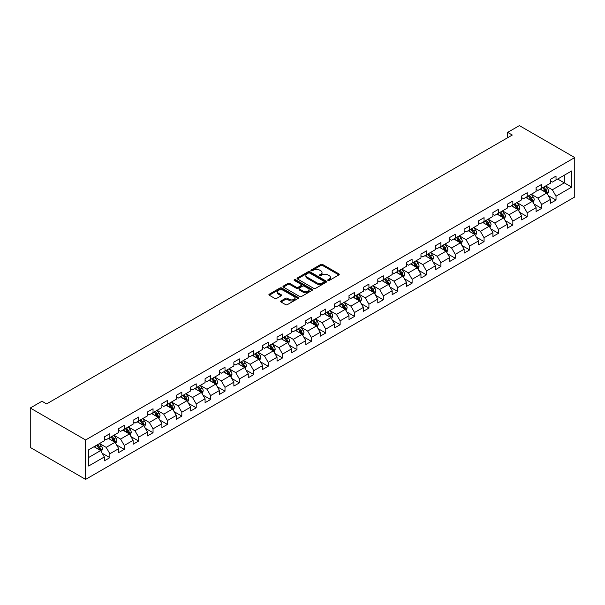 <?xml version="1.0" encoding="UTF-8"?>
<svg xmlns="http://www.w3.org/2000/svg" width="605" height="605" viewBox="0 0 605 605"><rect width="100%" height="100%" fill="white"/><g stroke="black" fill="none" stroke-linecap="round" stroke-linejoin="round"><path stroke-width="0.91" d="M327.986 280.463A0.9 0.514 0 0 0 329.256 280.463L338.876 274.912A1.278 0.741 0 0 0 339.254 274.383A1.278 0.741 0 0 0 338.876 273.861L322.578 264.453A1.278 0.741 0 0 0 320.763 264.453L311.144 270.004A0.9 0.514 0 0 0 310.879 270.374A0.9 0.514 0 0 0 311.144 270.738A0.9 0.514 0 0 0 312.414 270.738L313.655 270.019A4.099 2.367 0 0 1 319.455 270.019L320.809 270.806A4.099 2.367 0 0 1 322.011 272.477A4.099 2.367 0 0 1 320.809 274.148L319.569 274.867A0.9 0.514 0 0 0 319.304 275.237A0.9 0.514 0 0 0 319.569 275.6A0.9 0.514 0 0 0 320.832 275.6L322.079 274.882A4.099 2.367 0 0 1 327.872 274.882L329.233 275.668A4.099 2.367 0 0 1 330.436 277.34A4.099 2.367 0 0 1 329.233 279.011L327.986 279.729A0.9 0.514 0 0 0 327.728 280.1A0.9 0.514 0 0 0 327.986 280.463L327.986 279.729M281.015 300.942A1.278 0.741 0 0 0 280.637 301.471A1.278 0.741 0 0 0 281.015 301.993L285.583 304.633A1.278 0.741 0 0 0 287.398 304.633L298.084 298.462A1.278 0.741 0 0 0 298.454 297.94A1.278 0.741 0 0 0 298.084 297.418L281.779 288.003A1.278 0.741 0 0 0 279.971 288.003L269.285 294.174A1.278 0.741 0 0 0 268.907 294.695A1.278 0.741 0 0 0 269.285 295.217L274.806 298.409A1.278 0.741 0 0 0 276.621 298.409L281.196 295.769A1.278 0.741 0 0 0 281.567 295.248A1.278 0.741 0 0 0 281.196 294.726L278.451 293.145A3.426 1.981 0 0 1 277.453 291.746A3.426 1.981 0 0 1 279.563 289.916A3.426 1.981 0 0 1 283.299 290.347L294.03 296.541A3.426 1.981 0 0 1 295.036 297.94A3.426 1.981 0 0 1 292.918 299.77A3.426 1.981 0 0 1 289.182 299.339L287.398 298.303A1.278 0.741 0 0 0 285.583 298.303L281.015 300.942L281.015 301.993L285.583 299.369L285.583 298.303M574.75 157.565L519.392 125.613L507.678 132.374L512.291 135.036L46.577 403.913L41.964 401.251L30.25 408.012L85.608 439.971L574.75 157.565L574.75 196.988L85.608 479.387L85.608 439.971M313.745 288.373A1.278 0.741 0 0 0 315.56 288.373L326.246 282.202A1.278 0.741 0 0 0 326.624 281.68A1.278 0.741 0 0 0 326.246 281.159L309.949 271.743A1.278 0.741 0 0 0 308.134 271.743L297.448 277.914A1.278 0.741 0 0 0 297.07 278.436A1.278 0.741 0 0 0 297.448 278.958L313.745 288.373M294.68 280.659A0.9 0.514 0 0 1 295.595 280.78L295.595 279.722L312.165 289.288A1.278 0.741 0 0 1 312.535 289.81A1.278 0.741 0 0 1 312.165 290.332L301.479 296.503A1.278 0.741 0 0 1 299.664 296.503L283.367 287.088L283.367 286.044A1.278 0.741 0 0 0 282.989 286.566A1.278 0.741 0 0 0 283.367 287.088M283.367 286.044L287.942 283.405A1.278 0.741 0 0 1 289.75 283.405L296.359 287.224A1.278 0.741 0 0 0 298.174 287.224L301.207 285.469A1.278 0.741 0 0 0 301.585 284.947A1.278 0.741 0 0 0 301.207 284.426L294.325 280.448A0.9 0.514 0 0 1 294.06 280.085A0.9 0.514 0 0 1 294.612 279.608A0.9 0.514 0 0 1 295.595 279.722M102.162 453.213L109.868 457.66L109.868 453.773L118.724 448.653L118.724 452.548L124.259 449.349L124.259 445.461L133.115 440.349L133.115 444.236L138.651 441.037L138.651 437.15L147.507 432.038L147.507 435.925L153.042 432.734L153.042 428.839L161.898 423.727L161.898 427.614L167.434 424.423L167.434 420.536L176.289 415.423L176.289 419.31L181.825 416.111L181.825 412.224L190.688 407.112L190.688 410.999L196.217 407.8L196.217 403.913L205.08 398.801L205.08 402.688L210.616 399.497L210.616 395.602L219.471 390.49L219.471 394.377L225.007 391.185L225.007 387.298L233.863 382.186L233.863 386.073L239.398 382.874L239.398 378.987L248.254 373.875L248.254 377.762L253.79 374.563L253.79 370.676L262.646 365.564L262.646 369.451L268.181 366.259L268.181 362.372L277.037 357.252L277.037 361.147L282.573 357.948L282.573 354.061L291.428 348.949L291.428 352.836L296.964 349.637L296.964 345.75L305.82 340.638L305.82 344.525L311.356 341.326L311.356 337.439L320.211 332.327L320.211 336.214L325.747 333.022L325.747 329.135L334.603 324.015L334.603 327.91L340.139 324.711L340.139 320.824L348.994 315.712L348.994 319.599L354.53 316.4L354.53 312.513L363.393 307.401L363.393 311.288L368.921 308.096L368.921 304.202L377.785 299.089L377.785 302.976L383.32 299.785L383.32 295.898L392.176 290.786L392.176 294.673L397.712 291.474L397.712 287.587L406.568 282.474L406.568 286.362L412.103 283.163L412.103 279.276L420.959 274.163L420.959 278.05L426.495 274.859L426.495 270.964L435.35 265.852L435.35 269.739L440.886 266.548L440.886 262.661L449.742 257.548L449.742 261.436L455.278 258.237L455.278 254.35L464.133 249.237L464.133 253.124L469.669 249.925L469.669 246.038L478.525 240.926L478.525 244.813L484.06 241.622L484.06 237.735L492.916 232.615L492.916 236.51L498.452 233.311L498.452 229.424L507.308 224.311L507.308 228.198L512.843 224.999L512.843 221.112L521.699 216L521.699 219.887L527.235 216.688L527.235 212.801L536.098 207.689L536.098 211.576L541.626 208.385L541.626 204.498L550.489 199.378L550.489 203.272L556.025 200.073L556.025 196.186L571.702 187.126L571.702 170.935L564.321 175.2L564.321 182.869L571.702 187.126M109.868 457.66L104.332 460.851L104.332 456.964L88.648 466.024L88.648 449.825L104.332 440.773L104.332 436.886L109.868 433.687L109.868 437.574L118.724 432.462L118.724 428.574L124.259 425.383L124.259 429.27L133.115 424.158L133.115 420.263L138.651 417.072L138.651 420.959L147.507 415.847L147.507 411.96L153.042 408.761L153.042 412.648L161.898 407.536L161.898 403.648L167.434 400.45L167.434 404.344L176.289 399.224L176.289 395.337L181.825 392.146L181.825 396.033L190.688 390.921L190.688 387.026L196.217 383.835L196.217 387.722L205.08 382.61L205.08 378.722L210.616 375.524L210.616 379.411L219.471 374.298L219.471 370.411L225.007 367.212L225.007 371.107L233.863 365.987L233.863 362.1L239.398 358.909L239.398 362.796L248.254 357.684L248.254 353.796L253.79 350.598L253.79 354.485L262.646 349.372L262.646 345.485L268.181 342.286L268.181 346.173L277.037 341.061L277.037 337.174L282.573 333.975L282.573 337.87L291.428 332.758L291.428 328.863L296.964 325.671L296.964 329.559L305.82 324.446L305.82 320.559L311.356 317.36L311.356 321.247L320.211 316.135L320.211 312.248L325.747 309.049L325.747 312.936L334.603 307.824L334.603 303.937L340.139 300.745L340.139 304.633L348.994 299.52L348.994 295.626L354.53 292.434L354.53 296.321L363.393 291.209L363.393 287.322L368.921 284.123L368.921 288.01L377.785 282.898L377.785 279.011L383.32 275.812L383.32 279.707L392.176 274.587L392.176 270.7L397.712 267.508L397.712 271.395L406.568 266.283L406.568 262.388L412.103 259.197L412.103 263.084L420.959 257.972L420.959 254.085L426.495 250.886L426.495 254.773L435.35 249.661L435.35 245.774L440.886 242.575L440.886 246.469L449.742 241.35L449.742 237.463L455.278 234.271L455.278 238.158L464.133 233.046L464.133 229.159L469.669 225.96L469.669 229.847L478.525 224.735L478.525 220.848L484.06 217.649L484.06 221.536L492.916 216.424L492.916 212.537L498.452 209.338L498.452 213.232L507.308 208.112L507.308 204.225L512.843 201.034L512.843 204.921L521.699 199.809L521.699 195.922L527.235 192.723L527.235 196.61L536.098 191.498L536.098 187.611L541.626 184.412L541.626 188.299L550.489 183.186L550.489 179.299L556.025 176.108L556.025 179.995L571.702 170.935M108.393 438.428L115.033 442.263L106.177 447.375L99.538 443.541M104.332 438.64L106.177 439.706L109.868 437.574M106.177 447.375L109.868 453.773M115.033 442.263L118.724 448.653M122.785 430.117L129.425 433.959L120.569 439.071L113.929 435.237M118.724 430.336L120.569 431.395L124.259 429.27M120.569 439.071L124.259 445.461M129.425 433.959L133.115 440.349M137.176 421.814L143.816 425.648L134.96 430.76L128.321 426.926M133.115 422.025L134.96 423.092L138.651 420.959M134.96 430.76L138.651 437.15M143.816 425.648L147.507 432.038M151.568 413.502L158.207 417.337L149.352 422.449L142.712 418.615M147.507 413.714L149.352 414.78L153.042 412.648M149.352 422.449L153.042 428.839M158.207 417.337L161.898 423.727M165.959 405.191L172.599 409.025L163.743 414.145L157.103 410.303M161.898 405.403L163.743 406.469L167.434 404.344M163.743 414.145L167.434 420.536M172.599 409.025L176.289 415.423M180.35 396.888L186.998 400.722L178.135 405.834L171.495 402M176.289 397.099L178.135 398.166L181.825 396.033M178.135 405.834L181.825 412.224M186.998 400.722L190.688 407.112M194.742 388.576L201.389 392.411L192.526 397.523L185.886 393.689M190.688 388.788L192.526 389.854L196.217 387.722M192.526 397.523L196.217 403.913M201.389 392.411L205.08 398.801M209.133 380.265L215.781 384.099L206.925 389.212L200.278 385.377M205.08 380.477L206.925 381.543L210.616 379.411M206.925 389.212L210.616 395.602M215.781 384.099L219.471 390.49M223.525 371.954L230.172 375.788L221.317 380.908L214.669 377.066M219.471 372.166L221.317 373.232L225.007 371.107M221.317 380.908L225.007 387.298M230.172 375.788L233.863 382.186M237.924 363.65L244.564 367.485L235.708 372.597L229.061 368.763M233.863 363.862L235.708 364.928L239.398 362.796M235.708 372.597L239.398 378.987M244.564 367.485L248.254 373.875M252.315 355.339L258.955 359.173L250.099 364.286L243.452 360.451M248.254 355.551L250.099 356.617L253.79 354.485M250.099 364.286L253.79 370.676M258.955 359.173L262.646 365.564M266.707 347.028L273.347 350.862L264.491 355.974L257.851 352.14M262.646 347.24L264.491 348.306L268.181 346.173M264.491 355.974L268.181 362.372M273.347 350.862L277.037 357.252M281.098 338.717L287.738 342.551L278.882 347.671L272.242 343.829M277.037 338.936L278.882 339.995L282.573 337.87M278.882 347.671L282.573 354.061M287.738 342.551L291.428 348.949M295.49 330.413L302.129 334.247L293.274 339.36L286.634 335.525M291.428 330.625L293.274 331.691L296.964 329.559M293.274 339.36L296.964 345.75M302.129 334.247L305.82 340.638M309.881 322.102L316.521 325.936L307.665 331.048L301.025 327.214M305.82 322.314L307.665 323.38L311.356 321.247M307.665 331.048L311.356 337.439M316.521 325.936L320.211 332.327M324.272 313.791L330.912 317.625L322.057 322.737L315.417 318.903M320.211 314.003L322.057 315.069L325.747 312.936M322.057 322.737L325.747 329.135M330.912 317.625L334.603 324.015M338.664 305.48L345.304 309.321L336.448 314.434L329.808 310.599M334.603 305.699L336.448 306.758L340.139 304.633M336.448 314.434L340.139 320.824M345.304 309.321L348.994 315.712M353.055 297.176L359.703 301.01L350.839 306.122L344.2 302.288M348.994 297.388L350.839 298.454L354.53 296.321M350.839 306.122L354.53 312.513M359.703 301.01L363.393 307.401M367.447 288.865L374.094 292.699L365.231 297.811L358.591 293.977M363.393 289.077L365.231 290.143L368.921 288.01M365.231 297.811L368.921 304.202M374.094 292.699L377.785 299.089M381.838 280.554L388.486 284.388L379.63 289.5L372.982 285.666M377.785 280.765L379.63 281.832L383.32 279.707M379.63 289.5L383.32 295.898M388.486 284.388L392.176 290.786M396.23 272.242L402.877 276.084L394.021 281.196L387.374 277.362M392.176 272.462L394.021 273.528L397.712 271.395M394.021 281.196L397.712 287.587M402.877 276.084L406.568 282.474M410.629 263.939L417.268 267.773L408.413 272.885L401.765 269.051M406.568 264.151L408.413 265.217L412.103 263.084M408.413 272.885L412.103 279.276M417.268 267.773L420.959 274.163M425.02 255.628L431.66 259.462L422.804 264.574L416.157 260.74M420.959 255.839L422.804 256.906L426.495 254.773M422.804 264.574L426.495 270.964M431.66 259.462L435.35 265.852M439.411 247.316L446.051 251.151L437.196 256.27L430.556 252.429M435.35 247.528L437.196 248.595L440.886 246.469M437.196 256.27L440.886 262.661M446.051 251.151L449.742 257.548M453.803 239.013L460.443 242.847L451.587 247.959L444.947 244.125M449.742 239.225L451.587 240.291L455.278 238.158M451.587 247.959L455.278 254.35M460.443 242.847L464.133 249.237M468.194 230.702L474.834 234.536L465.979 239.648L459.339 235.814M464.133 230.913L465.979 231.98L469.669 229.847M465.979 239.648L469.669 246.038M474.834 234.536L478.525 240.926M482.586 222.39L489.226 226.225L480.37 231.337L473.73 227.503M478.525 222.602L480.37 223.668L484.06 221.536M480.37 231.337L484.06 237.735M489.226 226.225L492.916 232.615M496.977 214.079L503.617 217.913L494.761 223.033L488.122 219.191M492.916 214.291L494.761 215.357L498.452 213.232M494.761 223.033L498.452 229.424M503.617 217.913L507.308 224.311M511.369 205.776L518.009 209.61L509.153 214.722L502.513 210.888M507.308 205.987L509.153 207.054L512.843 204.921M509.153 214.722L512.843 221.112M518.009 209.61L521.699 216M525.76 197.464L532.408 201.299L523.544 206.411L516.904 202.577M521.699 197.676L523.544 198.743L527.235 196.61M523.544 206.411L527.235 212.801M532.408 201.299L536.098 207.689M540.152 189.153L546.799 192.987L537.936 198.1L531.296 194.266M536.098 189.365L537.936 190.431L541.626 188.299M537.936 198.1L541.626 204.498M546.799 192.987L550.489 199.378M557.681 179.035L564.321 182.869L552.335 189.796L545.687 185.962M550.489 181.061L552.335 182.12L556.025 179.995M552.335 189.796L556.025 196.186M30.25 408.012L30.25 447.435L85.608 479.387M507.678 132.374L507.678 137.698M88.648 457.501L100.642 450.574L94.002 446.74M100.642 450.574L104.332 456.964M548.319 195.627L556.025 200.073M533.928 203.938L541.626 208.385M519.536 212.242L527.235 216.688M505.145 220.553L512.843 224.999M490.753 228.864L498.452 233.311M476.362 237.175L484.06 241.622M461.963 245.479L469.669 249.925M447.571 253.79L455.278 258.237M433.18 262.101L440.886 266.548M418.789 270.412L426.495 274.859M404.397 278.716L412.103 283.163M390.006 287.027L397.712 291.474M375.614 295.338L383.32 299.785M361.223 303.642L368.921 308.096M346.831 311.953L354.53 316.4M332.44 320.264L340.139 324.711M318.048 328.575L325.747 333.022M303.657 336.879L311.356 341.326M289.258 345.19L296.964 349.637M274.867 353.501L282.573 357.948M260.475 361.813L268.181 366.259M246.084 370.116L253.79 374.563M231.692 378.427L239.398 382.874M217.301 386.739L225.007 391.185M202.909 395.05L210.616 399.497M188.518 403.353L196.217 407.8M174.127 411.665L181.825 416.111M159.735 419.976L167.434 424.423M145.344 428.28L153.042 432.734M130.945 436.591L138.651 441.037M116.553 444.902L124.259 449.349M328.349 280.591L329.233 280.077A4.099 2.367 0 0 0 330.436 278.406L330.436 277.34M322.011 272.477L322.011 273.543A4.099 2.367 0 0 1 320.809 275.214L319.924 275.729M338.861 274.92L322.578 265.519A1.278 0.741 0 0 0 320.763 265.519L311.507 270.866M326.246 281.159L326.246 282.202L309.949 272.81A1.278 0.741 0 0 0 308.134 272.81L297.463 278.973M323.985 282.043A0.9 0.514 0 0 0 324.242 281.68A0.9 0.514 0 0 0 323.985 281.31L309.677 273.052A0.9 0.514 0 0 0 308.406 273.052L307.09 273.808A4.099 2.367 0 0 0 305.896 275.487A4.099 2.367 0 0 0 307.09 277.158L316.876 282.807A4.099 2.367 0 0 0 322.669 282.807L323.985 282.043L323.985 283.11A0.9 0.514 0 0 0 324.242 282.747L324.242 281.68M305.896 275.487L305.896 276.553A4.099 2.367 0 0 0 307.09 278.224L307.09 277.158M323.985 283.11L322.669 283.866A4.099 2.367 0 0 1 316.876 283.866L307.09 278.224M283.382 287.103L287.942 284.471L287.942 283.405M301.585 284.947L301.585 286.014A1.278 0.741 0 0 1 301.207 286.536L298.174 288.29A1.278 0.741 0 0 1 296.359 288.29L289.75 284.471A1.278 0.741 0 0 0 287.942 284.471M295.595 280.78L312.15 290.339M303.218 291.179A3.426 1.981 0 0 0 306.954 291.61A3.426 1.981 0 0 0 309.072 289.78A3.426 1.981 0 0 0 308.066 288.388L304.285 286.203A1.278 0.741 0 0 0 302.477 286.203L299.437 287.95A1.278 0.741 0 0 0 299.067 288.479A1.278 0.741 0 0 0 299.437 289.001L303.218 291.179L303.218 292.245A3.426 1.981 0 0 0 306.954 292.676A3.426 1.981 0 0 0 309.072 290.846L309.072 289.78M299.067 288.479L299.067 289.538A1.278 0.741 0 0 0 299.437 290.067L299.437 289.001M303.218 292.245L299.437 290.067M295.036 297.94L295.036 299.006A3.426 1.981 0 0 1 292.918 300.829A3.426 1.981 0 0 1 289.182 300.405L287.398 299.369A1.278 0.741 0 0 0 285.583 299.369M277.453 291.746L277.453 292.812A3.426 1.981 0 0 0 278.451 294.204L278.451 293.145M281.174 295.777L278.451 294.204M298.084 297.418L298.084 298.462L281.779 289.069A1.278 0.741 0 0 0 279.971 289.069L269.301 295.232M547.525 194.25L548.622 191.49A3.456 1.996 -120 0 0 547.517 188.541L545.612 186M542.299 190.393L540.999 188.662M542.753 187.656L544.659 190.197A3.456 1.996 60 0 1 545.649 192.277L546.754 191.634A3.456 1.996 -120 0 0 545.763 189.554L543.865 187.013M542.995 187.512L545.105 190.333A1.762 1.013 60 0 1 545.43 190.87L546.754 191.634M533.134 202.562L534.23 199.794A3.456 1.996 -120 0 0 533.126 196.852L531.22 194.311M527.9 198.697L526.607 196.973M528.362 195.959L530.267 198.501A3.456 1.996 60 0 1 531.258 200.58L532.362 199.945A3.456 1.996 -120 0 0 531.371 197.865L529.473 195.324M528.604 195.823L530.714 198.644A1.762 1.013 60 0 1 531.039 199.174L532.362 199.945M518.742 210.873L519.839 208.105A3.456 1.996 -120 0 0 518.735 205.163L516.829 202.622M513.509 207.008L512.216 205.284M513.97 204.271L515.876 206.812A3.456 1.996 60 0 1 516.867 208.891L517.971 208.256A3.456 1.996 -120 0 0 516.98 206.176L515.074 203.628M514.212 204.135L516.322 206.948A1.762 1.013 60 0 1 516.647 207.485L517.971 208.256M504.351 219.176L505.447 216.416A3.456 1.996 -120 0 0 504.343 213.467L502.437 210.926M499.117 215.32L497.824 213.595M499.579 212.582L501.484 215.123A3.456 1.996 60 0 1 502.475 217.203L503.579 216.56A3.456 1.996 -120 0 0 502.589 214.48L500.683 211.939M499.821 212.438L501.931 215.259A1.762 1.013 60 0 1 502.256 215.796L503.579 216.56M489.959 227.488L491.056 224.727A3.456 1.996 -120 0 0 489.952 221.778L488.046 219.237M484.726 223.631L483.433 221.899M485.187 220.885L487.093 223.434A3.456 1.996 60 0 1 488.084 225.514L489.188 224.871A3.456 1.996 -120 0 0 488.197 222.791L486.291 220.25M485.429 220.749L487.539 223.57A1.762 1.013 60 0 1 487.857 224.107L489.188 224.871M475.568 235.799L476.664 233.031A3.456 1.996 -120 0 0 475.56 230.089L473.655 227.548M470.335 231.934L469.041 230.21M470.796 229.197L472.702 231.738A3.456 1.996 60 0 1 473.685 233.817L474.796 233.182A3.456 1.996 -120 0 0 473.806 231.102L471.9 228.561M471.038 229.061L473.148 231.881A1.762 1.013 60 0 1 473.465 232.411L474.796 233.182M461.176 244.11L462.273 241.342A3.456 1.996 -120 0 0 461.169 238.4L459.263 235.859M455.943 240.245L454.65 238.521M456.404 237.508L458.31 240.049A3.456 1.996 60 0 1 459.293 242.129L460.405 241.493A3.456 1.996 -120 0 0 459.414 239.414L457.509 236.865M456.646 237.372L458.756 240.185A1.762 1.013 60 0 1 459.074 240.722L460.405 241.493M446.777 252.414L447.882 249.653A3.456 1.996 -120 0 0 446.777 246.704L444.872 244.163M441.552 248.557L440.258 246.825M442.013 245.819L443.911 248.36A3.456 1.996 60 0 1 444.902 250.44L446.014 249.797A3.456 1.996 -120 0 0 445.023 247.717L443.117 245.176M442.255 245.675L444.365 248.496A1.762 1.013 60 0 1 444.683 249.033L446.014 249.797M432.386 260.725L433.483 257.957A3.456 1.996 -120 0 0 432.386 255.015L430.48 252.474M427.16 256.868L425.867 255.136M427.622 254.123L429.52 256.671A3.456 1.996 60 0 1 430.51 258.743L431.622 258.108A3.456 1.996 -120 0 0 430.631 256.028L428.726 253.487M427.856 253.987L429.973 256.807A1.762 1.013 60 0 1 430.291 257.344L431.622 258.108M417.995 269.036L419.091 266.268A3.456 1.996 -120 0 0 417.987 263.326L416.089 260.785M412.769 265.171L411.476 263.447M413.23 262.434L415.128 264.975A3.456 1.996 60 0 1 416.119 267.055L417.231 266.419A3.456 1.996 -120 0 0 416.24 264.34L414.334 261.799M413.465 262.298L415.582 265.119A1.762 1.013 60 0 1 415.9 265.648L417.231 266.419M403.603 277.347L404.7 274.579A3.456 1.996 -120 0 0 403.595 271.637L401.697 269.096M398.377 273.483L397.084 271.758M398.831 270.745L400.737 273.286A3.456 1.996 60 0 1 401.728 275.366L402.832 274.723A3.456 1.996 -120 0 0 401.849 272.643L399.943 270.102M399.073 270.601L401.191 273.422A1.762 1.013 60 0 1 401.508 273.959L402.832 274.723M389.212 285.651L390.308 282.89A3.456 1.996 -120 0 0 389.204 279.941L387.306 277.4M383.986 281.794L382.693 280.062M384.44 279.056L386.345 281.597A3.456 1.996 60 0 1 387.336 283.677L388.44 283.034A3.456 1.996 -120 0 0 387.457 280.954L385.551 278.413M384.682 278.913L386.799 281.733A1.762 1.013 60 0 1 387.117 282.27L388.44 283.034M374.82 293.962L375.917 291.194A3.456 1.996 -120 0 0 374.813 288.252L372.907 285.711M369.594 290.098L368.294 288.373M370.048 287.36L371.954 289.901A3.456 1.996 60 0 1 372.945 291.981L374.049 291.345A3.456 1.996 -120 0 0 373.058 289.266L371.16 286.725M370.29 287.224L372.4 290.045A1.762 1.013 60 0 1 372.725 290.582L374.049 291.345M360.429 302.273L361.525 299.505A3.456 1.996 -120 0 0 360.421 296.563L358.515 294.022M355.195 298.409L353.902 296.684M355.657 295.671L357.563 298.212A3.456 1.996 60 0 1 358.553 300.292L359.657 299.656A3.456 1.996 -120 0 0 358.667 297.577L356.768 295.036M355.899 295.535L358.009 298.356A1.762 1.013 60 0 1 358.334 298.885L359.657 299.656M346.037 310.577L347.134 307.816A3.456 1.996 -120 0 0 346.03 304.875L344.124 302.326M340.804 306.72L339.511 304.996M341.265 303.982L343.171 306.523A3.456 1.996 60 0 1 344.162 308.603L345.266 307.96A3.456 1.996 -120 0 0 344.275 305.88L342.37 303.339M341.507 303.839L343.617 306.659A1.762 1.013 60 0 1 343.942 307.196L345.266 307.96M331.646 318.888L332.742 316.128A3.456 1.996 -120 0 0 331.638 313.178L329.733 310.637M326.413 315.031L325.119 313.299M326.874 312.293L328.78 314.834A3.456 1.996 60 0 1 329.77 316.914L330.874 316.271A3.456 1.996 -120 0 0 329.884 314.192L327.978 311.651M327.116 312.15L329.226 314.971A1.762 1.013 60 0 1 329.551 315.507L330.874 316.271M317.254 327.199L318.351 324.431A3.456 1.996 -120 0 0 317.247 321.489L315.341 318.948M312.021 323.335L310.728 321.61M312.482 320.597L314.388 323.138A3.456 1.996 60 0 1 315.379 325.218L316.483 324.582A3.456 1.996 -120 0 0 315.492 322.503L313.587 319.962M312.724 320.461L314.834 323.282A1.762 1.013 60 0 1 315.152 323.819L316.483 324.582M302.863 335.51L303.96 332.742A3.456 1.996 -120 0 0 302.855 329.801L300.95 327.26M297.63 331.646L296.337 329.922M298.091 328.908L299.997 331.449A3.456 1.996 60 0 1 300.98 333.529L302.092 332.894A3.456 1.996 -120 0 0 301.101 330.814L299.195 328.265M298.333 328.772L300.443 331.593A1.762 1.013 60 0 1 300.761 332.122L302.092 332.894M288.464 343.814L289.568 341.054A3.456 1.996 -120 0 0 288.464 338.112L286.558 335.563M283.238 339.957L281.945 338.233M283.7 337.219L285.605 339.76A3.456 1.996 60 0 1 286.588 341.84L287.7 341.197A3.456 1.996 -120 0 0 286.709 339.118L284.804 336.577M283.942 337.076L286.052 339.897A1.762 1.013 60 0 1 286.369 340.433L287.7 341.197M274.073 352.125L275.177 349.365A3.456 1.996 -120 0 0 274.073 346.415L272.167 343.874M268.847 348.268L267.554 346.536M269.308 345.523L271.206 348.072A3.456 1.996 60 0 1 272.197 350.151L273.309 349.509A3.456 1.996 -120 0 0 272.318 347.429L270.412 344.888M269.55 345.387L271.66 348.208A1.762 1.013 60 0 1 271.978 348.745L273.309 349.509M259.681 360.436L260.778 357.668A3.456 1.996 -120 0 0 259.681 354.727L257.775 352.186M254.455 356.572L253.162 354.848M254.917 353.834L256.815 356.375A3.456 1.996 60 0 1 257.806 358.455L258.917 357.82A3.456 1.996 -120 0 0 257.927 355.74L256.021 353.199M255.151 353.698L257.269 356.519A1.762 1.013 60 0 1 257.586 357.048L258.917 357.82M245.29 368.748L246.386 365.98A3.456 1.996 -120 0 0 245.282 363.038L243.384 360.497M240.064 364.883L238.771 363.159M240.518 362.145L242.423 364.686A3.456 1.996 60 0 1 243.414 366.766L244.526 366.131A3.456 1.996 -120 0 0 243.535 364.051L241.629 361.503M240.76 362.009L242.877 364.823A1.762 1.013 60 0 1 243.195 365.359L244.526 366.131M230.898 377.051L231.995 374.291A3.456 1.996 -120 0 0 230.891 371.341L228.993 368.8M225.673 373.194L224.379 371.47M226.126 370.457L228.032 372.998A3.456 1.996 60 0 1 229.023 375.077L230.127 374.435A3.456 1.996 -120 0 0 229.144 372.355L227.238 369.814M226.368 370.313L228.486 373.134A1.762 1.013 60 0 1 228.803 373.671L230.127 374.435M216.507 385.362L217.603 382.602A3.456 1.996 -120 0 0 216.499 379.653L214.601 377.112M211.281 381.505L209.988 379.774M211.735 378.76L213.641 381.309A3.456 1.996 60 0 1 214.631 383.388L215.735 382.746A3.456 1.996 -120 0 0 214.752 380.666L212.847 378.125M211.977 378.624L214.094 381.445A1.762 1.013 60 0 1 214.412 381.982L215.735 382.746M202.115 393.673L203.212 390.906A3.456 1.996 -120 0 0 202.108 387.964L200.202 385.423M196.882 389.809L195.589 388.085M197.343 387.071L199.249 389.612A3.456 1.996 60 0 1 200.24 391.692L201.344 391.057A3.456 1.996 -120 0 0 200.353 388.977L198.455 386.436M197.585 386.935L199.695 389.756A1.762 1.013 60 0 1 200.021 390.286L201.344 391.057M187.724 401.985L188.821 399.217A3.456 1.996 -120 0 0 187.716 396.275L185.811 393.734M182.491 398.12L181.197 396.396M182.952 395.383L184.858 397.924A3.456 1.996 60 0 1 185.848 400.003L186.953 399.361A3.456 1.996 -120 0 0 185.962 397.281L184.064 394.74M183.194 395.246L185.304 398.06A1.762 1.013 60 0 1 185.629 398.597L186.953 399.361M173.332 410.288L174.429 407.528A3.456 1.996 -120 0 0 173.325 404.579L171.419 402.038M168.099 406.431L166.806 404.7M168.561 403.694L170.466 406.235A3.456 1.996 60 0 1 171.457 408.314L172.561 407.672A3.456 1.996 -120 0 0 171.57 405.592L169.665 403.051M168.803 403.55L170.912 406.371A1.762 1.013 60 0 1 171.238 406.908L172.561 407.672M158.941 418.599L160.038 415.832A3.456 1.996 -120 0 0 158.933 412.89L157.028 410.349M153.708 414.743L152.415 413.011M154.169 411.997L156.075 414.538A3.456 1.996 60 0 1 157.066 416.618L158.17 415.983A3.456 1.996 -120 0 0 157.179 413.903L155.273 411.362M154.411 411.861L156.521 414.682A1.762 1.013 60 0 1 156.846 415.219L158.17 415.983M144.55 426.911L145.646 424.143A3.456 1.996 -120 0 0 144.542 421.201L142.636 418.66M139.316 423.046L138.023 421.322M139.778 420.309L141.683 422.85A3.456 1.996 60 0 1 142.674 424.929L143.778 424.294A3.456 1.996 -120 0 0 142.788 422.214L140.882 419.673M140.02 420.173L142.13 422.993A1.762 1.013 60 0 1 142.447 423.523L143.778 424.294M130.158 435.214L131.255 432.454A3.456 1.996 -120 0 0 130.151 429.512L128.245 426.971M124.925 431.357L123.632 429.633M125.386 428.62L127.292 431.161A3.456 1.996 60 0 1 128.275 433.24L129.387 432.598A3.456 1.996 -120 0 0 128.396 430.518L126.49 427.977M125.628 428.476L127.738 431.297A1.762 1.013 60 0 1 128.056 431.834L129.387 432.598M115.759 443.526L116.863 440.765A3.456 1.996 -120 0 0 115.759 437.816L113.853 435.275M110.533 439.669L109.24 437.937M110.995 436.931L112.901 439.472A3.456 1.996 60 0 1 113.884 441.552L114.995 440.909A3.456 1.996 -120 0 0 114.005 438.829L112.099 436.288M111.237 436.787L113.347 439.608A1.762 1.013 60 0 1 113.664 440.145L114.995 440.909M101.368 451.837L102.472 449.069A3.456 1.996 -120 0 0 101.368 446.127L99.462 443.586M96.142 447.972L94.849 446.248M96.603 445.235L98.502 447.776A3.456 1.996 60 0 1 99.492 449.855L100.604 449.22A3.456 1.996 -120 0 0 99.613 447.14L97.707 444.599M96.845 445.098L98.955 447.919A1.762 1.013 60 0 1 99.273 448.456L100.604 449.22M329.233 280.077L329.233 279.011M319.569 275.6L319.569 274.867M320.809 275.214L320.809 274.148M311.144 270.738L311.144 270.004M320.763 265.519L320.763 264.453M322.578 265.519L322.578 264.453M338.876 274.912L338.876 273.861M297.448 278.958L297.448 277.914M308.134 272.81L308.134 271.743M309.949 272.81L309.949 271.743M316.876 283.866L316.876 282.807M322.669 283.866L322.669 282.807M289.75 284.471L289.75 283.405M296.359 288.29L296.359 287.224M298.174 288.29L298.174 287.224M301.207 286.536L301.207 285.469M312.165 290.332L312.165 289.288M287.398 299.369L287.398 298.303M289.182 300.405L289.182 299.339M281.196 295.769L281.196 294.726M269.285 295.217L269.285 294.174M279.971 289.069L279.971 288.003M281.779 289.069L281.779 288.003M546.451 192.791L548.599 191.551M545.763 189.554L547.517 188.541M543.305 190.976L544.659 190.197M532.06 201.102L534.207 199.862M531.371 197.865L533.126 196.852M528.914 199.287L530.267 198.501M517.668 209.413L519.816 208.173M516.98 206.176L518.735 205.163M514.522 207.591L515.876 206.812M503.277 217.717L505.425 216.484M502.589 214.48L504.343 213.467M500.131 215.902L501.484 215.123M488.885 226.028L491.033 224.788M488.197 222.791L489.952 221.778M485.739 224.213L487.093 223.434M474.494 234.339L476.642 233.099M473.806 231.102L475.56 230.089M471.348 232.524L472.702 231.738M460.102 242.65L462.25 241.41M459.414 239.414L461.169 238.4M456.957 240.828L458.31 240.049M445.711 250.954L447.859 249.721M445.023 247.717L446.777 246.704M442.565 249.139L443.911 248.36M431.32 259.265L433.46 258.025M430.631 256.028L432.386 255.015M428.174 257.45L429.52 256.671M416.928 267.576L419.068 266.336M416.24 264.34L417.987 263.326M413.775 265.754L415.128 264.975M402.537 275.888L404.677 274.647M401.849 272.643L403.595 271.637M399.383 274.065L400.737 273.286M388.145 284.191L390.286 282.959M387.457 280.954L389.204 279.941M384.992 282.376L386.345 281.597M373.746 292.502L375.894 291.262M373.058 289.266L374.813 288.252M370.6 290.687L371.954 289.901M359.355 300.814L361.503 299.573M358.667 297.577L360.421 296.563M356.209 298.991L357.563 298.212M344.963 309.117L347.111 307.885M344.275 305.88L346.03 304.875M341.817 307.302L343.171 306.523M330.572 317.428L332.72 316.188M329.884 314.192L331.638 313.178M327.426 315.613L328.78 314.834M316.181 325.74L318.328 324.499M315.492 322.503L317.247 321.489M313.035 323.925L314.388 323.138M301.789 334.051L303.937 332.81M301.101 330.814L302.855 329.801M298.643 332.228L299.997 331.449M287.398 342.354L289.545 341.122M286.709 339.118L288.464 338.112M284.252 340.539L285.605 339.76M273.006 350.666L275.154 349.425M272.318 347.429L274.073 346.415M269.86 348.851L271.206 348.072M258.615 358.977L260.755 357.736M257.927 355.74L259.681 354.727M255.469 357.162L256.815 356.375M244.223 367.288L246.364 366.048M243.535 364.051L245.282 363.038M241.07 365.465L242.423 364.686M229.832 375.592L231.972 374.359M229.144 372.355L230.891 371.341M226.678 373.777L228.032 372.998M215.44 383.903L217.581 382.662M214.752 380.666L216.499 379.653M212.287 382.088L213.641 381.309M201.041 392.214L203.189 390.974M200.353 388.977L202.108 387.964M197.895 390.399L199.249 389.612M186.65 400.525L188.798 399.285M185.962 397.281L187.716 396.275M183.504 398.703L184.858 397.924M172.259 408.829L174.406 407.596M171.57 405.592L173.325 404.579M169.113 407.014L170.466 406.235M157.867 417.14L160.015 415.9M157.179 413.903L158.933 412.89M154.721 415.325L156.075 414.538M143.476 425.451L145.624 424.211M142.788 422.214L144.542 421.201M140.33 423.629L141.683 422.85M129.084 433.762L131.232 432.522M128.396 430.518L130.151 429.512M125.938 431.94L127.292 431.161M114.693 442.066L116.841 440.826M114.005 438.829L115.759 437.816M111.547 440.251L112.901 439.472M100.301 450.377L102.449 449.137M99.613 447.14L101.368 446.127M97.155 448.562L98.502 447.776"/></g></svg>

